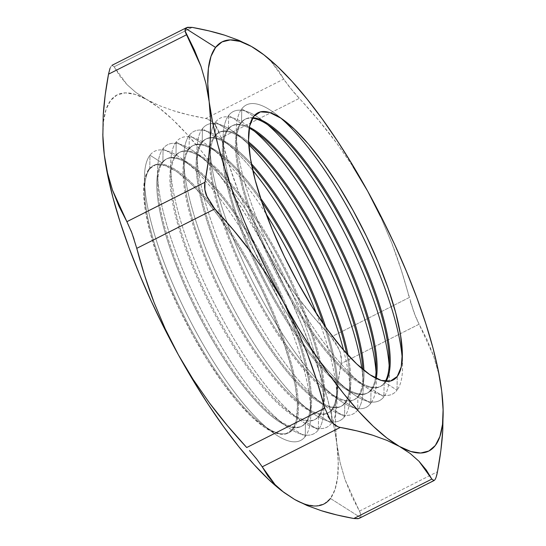 <?xml version="1.0" encoding="UTF-8"?>
<svg xmlns="http://www.w3.org/2000/svg" width="546" height="546" viewBox="0 0 546 546"><rect width="100%" height="100%" fill="white"/><g stroke="black" fill="none" stroke-linecap="round" stroke-linejoin="round"><path stroke-width="0.41" stroke-dasharray="2.73 2.05" d="M293.339 428.965A149.747 41.278 63.2 0 0 249.147 262.803A149.747 41.278 63.2 0 0 149.768 168.891L149.966 155.214A161.971 44.649 -116.8 0 1 257.453 256.797A161.971 44.649 -116.8 0 1 305.255 436.52L293.339 428.965L292.335 429.47A149.747 41.278 63.2 0 0 252.846 272.004A149.747 41.278 63.2 0 0 153.051 165.759A149.747 41.278 63.2 0 0 148.771 169.397L149.768 168.891A149.747 41.278 -116.8 0 1 154.047 165.254A149.747 41.278 -116.8 0 1 253.842 271.498A149.747 41.278 -116.8 0 1 293.339 428.965A149.747 41.278 -116.8 0 1 289.059 432.596A149.747 41.278 -116.8 0 1 189.264 326.351A149.747 41.278 -116.8 0 1 149.768 168.891L148.771 169.397A149.747 41.278 63.2 0 0 188.261 326.856A149.747 41.278 63.2 0 0 288.056 433.101A149.747 41.278 63.2 0 0 292.335 429.47L293.339 428.965L305.255 436.52A161.971 44.649 63.2 0 0 310.776 411.363A161.971 44.649 63.2 0 0 267.465 275.744A161.971 44.649 63.2 0 0 184.029 160.381A161.971 44.649 63.2 0 0 149.966 155.214L161.882 162.776A149.747 41.278 -116.8 0 1 193.373 167.547A149.747 41.278 -116.8 0 1 270.509 274.201A149.747 41.278 -116.8 0 1 310.551 399.59A149.747 41.278 -116.8 0 1 305.446 422.843L305.255 436.52L305.446 422.843A149.747 41.278 63.2 0 0 265.957 265.383A149.747 41.278 63.2 0 0 166.161 159.139A149.747 41.278 63.2 0 0 161.882 162.776L162.879 162.271L163.077 148.594A161.971 44.649 -116.8 0 1 270.563 250.177A161.971 44.649 -116.8 0 1 318.366 429.9L306.449 422.338A149.747 41.278 63.2 0 0 262.257 256.183A149.747 41.278 63.2 0 0 162.879 162.271A149.747 41.278 -116.8 0 1 167.165 158.633A149.747 41.278 -116.8 0 1 266.953 264.878A149.747 41.278 -116.8 0 1 306.449 422.338L305.446 422.843L306.449 422.338A149.747 41.278 -116.8 0 1 302.17 425.976A149.747 41.278 -116.8 0 1 202.375 319.731A149.747 41.278 -116.8 0 1 162.879 162.271L161.882 162.776A149.747 41.278 63.2 0 0 201.378 320.236A149.747 41.278 63.2 0 0 301.167 426.481A149.747 41.278 63.2 0 0 305.446 422.843A149.747 41.278 -116.8 0 1 206.074 328.931A149.747 41.278 -116.8 0 1 161.882 162.776L149.966 155.214A161.971 44.649 63.2 0 0 197.761 334.937A161.971 44.649 63.2 0 0 305.255 436.52A161.971 44.649 -116.8 0 1 271.191 431.354A161.971 44.649 -116.8 0 1 187.756 315.991A161.971 44.649 -116.8 0 1 144.444 180.371A161.971 44.649 -116.8 0 1 149.966 155.214L149.768 168.891A149.747 41.278 63.2 0 0 144.663 192.151A149.747 41.278 63.2 0 0 184.712 317.533A149.747 41.278 63.2 0 0 261.841 424.187A149.747 41.278 63.2 0 0 293.339 428.965M174.993 156.156A149.747 41.278 -116.8 0 1 206.484 160.927A149.747 41.278 -116.8 0 1 283.62 267.581A149.747 41.278 -116.8 0 1 323.669 392.97A149.747 41.278 -116.8 0 1 318.564 416.223L318.366 429.9A161.971 44.649 63.2 0 0 323.887 404.743A161.971 44.649 63.2 0 0 280.576 269.123A161.971 44.649 63.2 0 0 197.14 153.76A161.971 44.649 63.2 0 0 163.077 148.594L174.993 156.156L175.996 155.651L176.187 141.974A161.971 44.649 -116.8 0 1 266.12 213.964A161.971 44.649 63.2 0 0 210.251 147.14A161.971 44.649 63.2 0 0 176.187 141.974L188.104 149.529A149.747 41.278 -116.8 0 1 219.601 154.306A149.747 41.278 -116.8 0 1 261.841 201.972A149.747 41.278 63.2 0 0 192.383 145.898A149.747 41.278 63.2 0 0 188.104 149.529L189.107 149.024L189.298 135.353A161.971 44.649 -116.8 0 1 252.791 170.386A161.971 44.649 63.2 0 0 223.362 140.52A161.971 44.649 63.2 0 0 189.298 135.353L201.215 142.909A149.747 41.278 -116.8 0 1 232.712 147.686A149.747 41.278 -116.8 0 1 251.802 165.807A149.747 41.278 63.2 0 0 205.494 139.278A149.747 41.278 63.2 0 0 201.215 142.909L202.218 142.404L202.409 128.733A161.971 44.649 -116.8 0 1 210.647 123.621A161.971 44.649 -116.8 0 1 248.785 144.738A161.971 44.649 63.2 0 0 236.479 133.9A161.971 44.649 63.2 0 0 210.647 123.621A161.971 44.649 63.2 0 0 202.409 128.733L214.325 136.288A149.747 41.278 -116.8 0 1 245.823 141.066A149.747 41.278 -116.8 0 1 248.696 143.359A149.747 41.278 63.2 0 0 218.605 132.651A149.747 41.278 63.2 0 0 214.325 136.288L215.329 135.783L215.527 122.113A161.971 44.649 -116.8 0 1 254.45 131.238A161.971 44.649 63.2 0 0 249.59 127.273A161.971 44.649 63.2 0 0 215.527 122.113L227.436 129.668A149.747 41.278 -116.8 0 1 249.249 128.16A149.747 41.278 63.2 0 0 231.722 126.03A149.747 41.278 63.2 0 0 227.436 129.668L228.44 129.163L228.637 115.486A161.971 44.649 -116.8 0 1 267.56 124.618A161.971 44.649 63.2 0 0 262.701 120.652A161.971 44.649 63.2 0 0 228.637 115.486L240.554 123.048A149.747 41.278 -116.8 0 1 252.464 118.236A149.747 41.278 63.2 0 0 244.833 119.41A149.747 41.278 63.2 0 0 240.554 123.048L241.55 122.543L241.748 108.866A161.971 44.649 -116.8 0 1 280.671 117.991A161.971 44.649 63.2 0 0 275.812 114.032A161.971 44.649 63.2 0 0 241.748 108.866L253.665 116.428L241.748 108.866A161.971 44.649 63.2 0 0 289.544 288.588A161.971 44.649 63.2 0 0 397.031 390.172L385.121 382.616A149.747 41.278 63.2 0 0 385.974 381.374A149.747 41.278 -116.8 0 1 385.121 382.616L384.118 383.115L383.92 396.792L372.003 389.237A149.747 41.278 63.2 0 0 376.262 378.426A149.747 41.278 -116.8 0 1 372.003 389.237L371.007 389.742L370.809 403.412L358.893 395.857A149.747 41.278 63.2 0 0 363.929 370.297A149.747 41.278 -116.8 0 1 358.893 395.857L357.896 396.362L357.698 410.032L345.782 402.477A149.747 41.278 63.2 0 0 348.055 355.153A149.747 41.278 -116.8 0 1 345.782 402.477L344.785 402.982L344.587 416.653L332.671 409.097A149.747 41.278 63.2 0 0 325.716 327.211A149.747 41.278 -116.8 0 1 332.671 409.097L331.675 409.602L331.477 423.28L319.56 415.718A149.747 41.278 63.2 0 0 275.368 249.563A149.747 41.278 63.2 0 0 175.996 155.651A149.747 41.278 -116.8 0 1 180.276 152.013A149.747 41.278 -116.8 0 1 280.064 258.258A149.747 41.278 -116.8 0 1 319.56 415.718L318.564 416.223A149.747 41.278 63.2 0 0 279.067 258.763A149.747 41.278 63.2 0 0 179.272 152.518A149.747 41.278 63.2 0 0 174.993 156.156A149.747 41.278 63.2 0 0 214.489 313.616A149.747 41.278 63.2 0 0 314.278 419.86A149.747 41.278 63.2 0 0 318.564 416.223L319.56 415.718A149.747 41.278 -116.8 0 1 315.281 419.355A149.747 41.278 -116.8 0 1 215.486 313.111A149.747 41.278 -116.8 0 1 175.996 155.651L174.993 156.156L163.077 148.594A161.971 44.649 63.2 0 0 210.872 328.317A161.971 44.649 63.2 0 0 318.366 429.9L318.564 416.223A149.747 41.278 -116.8 0 1 219.185 322.311A149.747 41.278 -116.8 0 1 174.993 156.156M316.38 313.493A161.971 44.649 -116.8 0 1 331.477 423.28A161.971 44.649 63.2 0 0 336.998 398.123A161.971 44.649 63.2 0 0 316.38 313.493M323.491 324.058A149.747 41.278 -116.8 0 1 336.78 386.343A149.747 41.278 -116.8 0 1 331.675 409.602A149.747 41.278 63.2 0 0 323.491 324.058M260.619 198.307A149.747 41.278 63.2 0 0 189.107 149.024A149.747 41.278 -116.8 0 1 193.386 145.393A149.747 41.278 -116.8 0 1 260.619 198.307M343.543 350.088A161.971 44.649 -116.8 0 1 344.587 416.653A161.971 44.649 63.2 0 0 350.109 391.496A161.971 44.649 63.2 0 0 343.543 350.088M346.642 353.603A149.747 41.278 -116.8 0 1 349.89 379.723A149.747 41.278 -116.8 0 1 344.785 402.982A149.747 41.278 63.2 0 0 346.642 353.603M251.392 163.752A149.747 41.278 63.2 0 0 202.218 142.404A149.747 41.278 -116.8 0 1 206.497 138.773A149.747 41.278 -116.8 0 1 251.392 163.752M361.8 368.536A161.971 44.649 -116.8 0 1 357.698 410.032A161.971 44.649 63.2 0 0 363.22 384.875A161.971 44.649 63.2 0 0 361.8 368.536M362.858 369.43A149.747 41.278 -116.8 0 1 363.001 373.102A149.747 41.278 -116.8 0 1 357.896 396.362A149.747 41.278 63.2 0 0 362.858 369.43M248.628 141.98A149.747 41.278 63.2 0 0 215.329 135.783A149.747 41.278 -116.8 0 1 219.608 132.146A149.747 41.278 -116.8 0 1 248.628 141.98M376.03 371.99A161.971 44.649 -116.8 0 1 370.809 403.412A161.971 44.649 63.2 0 0 376.33 378.255A161.971 44.649 63.2 0 0 376.03 371.99M375.416 378.003A149.747 41.278 -116.8 0 1 371.007 389.742A149.747 41.278 63.2 0 0 375.416 378.003M249.406 127.232A149.747 41.278 63.2 0 0 228.44 129.163A149.747 41.278 -116.8 0 1 232.719 125.525A149.747 41.278 -116.8 0 1 249.406 127.232M389.141 365.37A161.971 44.649 -116.8 0 1 383.92 396.792A161.971 44.649 63.2 0 0 389.441 371.635A161.971 44.649 63.2 0 0 389.141 365.37M385.319 381.306A149.747 41.278 -116.8 0 1 384.118 383.115A149.747 41.278 63.2 0 0 385.319 381.306M252.805 117.663A149.747 41.278 63.2 0 0 241.55 122.543A149.747 41.278 -116.8 0 1 245.83 118.905A149.747 41.278 -116.8 0 1 252.805 117.663M402.252 358.756A161.971 44.649 -116.8 0 1 397.031 390.172A161.971 44.649 63.2 0 0 402.552 365.015A161.971 44.649 63.2 0 0 402.252 358.749M397.229 376.494L397.031 390.172L397.229 376.494M359.432 511.131L437.483 471.717L359.432 511.131L360.933 515.39L360.38 517.465C361.37 516.168 361.056 514.052 359.432 511.131L345.038 479.606L351.556 495.802L359.432 511.131M431.852 479.088L433.572 480.678L359.452 518.236M442.786 430.2L443.134 410.346L441.714 391.189L438.472 372.918L433.504 355.733L419.11 324.208L341.059 363.622C338.267 378.501 336.5 392.342 335.749 405.139L335.408 424.993L338.227 462.155L337.612 477.375L334.998 489.544L330.426 498.464L360.38 517.465L330.426 498.464L323.976 503.978L315.752 505.992L305.903 504.47L294.587 499.447L282.009 490.99M189.107 149.024L188.104 149.529A149.747 41.278 63.2 0 0 227.6 306.988A149.747 41.278 63.2 0 0 327.395 413.24A149.747 41.278 63.2 0 0 331.675 409.602L332.671 409.097A149.747 41.278 -116.8 0 1 328.392 412.735A149.747 41.278 -116.8 0 1 228.597 306.483A149.747 41.278 -116.8 0 1 189.107 149.024A149.747 41.278 63.2 0 0 184.002 172.283A149.747 41.278 63.2 0 0 224.044 297.666A149.747 41.278 63.2 0 0 301.18 404.32A149.747 41.278 63.2 0 0 332.671 409.097L344.587 416.653L344.785 402.982L345.782 402.477A149.747 41.278 -116.8 0 1 341.503 406.115A149.747 41.278 -116.8 0 1 241.707 299.863A149.747 41.278 -116.8 0 1 202.218 142.404L201.215 142.909A149.747 41.278 63.2 0 0 240.711 300.368A149.747 41.278 63.2 0 0 340.506 406.62A149.747 41.278 63.2 0 0 344.785 402.982A149.747 41.278 -116.8 0 1 245.407 309.07A149.747 41.278 -116.8 0 1 201.215 142.909L189.298 135.353A161.971 44.649 63.2 0 0 225.259 292.472A161.971 44.649 63.2 0 0 331.477 421.833A161.971 44.649 63.2 0 0 344.587 416.653A161.971 44.649 -116.8 0 1 331.477 421.833A161.971 44.649 -116.8 0 1 310.524 411.493A161.971 44.649 -116.8 0 1 227.095 296.13A161.971 44.649 -116.8 0 1 183.777 160.51A161.971 44.649 -116.8 0 1 189.298 135.353L189.107 149.024M215.329 135.783L214.325 136.288A149.747 41.278 63.2 0 0 220.202 214.831A149.747 41.278 63.2 0 0 317.984 384.404A149.747 41.278 63.2 0 0 353.617 399.993A149.747 41.278 63.2 0 0 357.896 396.362L358.893 395.857A149.747 41.278 -116.8 0 1 354.613 399.488A149.747 41.278 -116.8 0 1 317.342 382.343A149.747 41.278 -116.8 0 1 222.017 216.844A149.747 41.278 -116.8 0 1 215.329 135.783A149.747 41.278 63.2 0 0 210.224 159.043A149.747 41.278 63.2 0 0 222.01 216.837A149.747 41.278 63.2 0 0 317.342 382.343A149.747 41.278 63.2 0 0 327.402 391.079A149.747 41.278 63.2 0 0 358.893 395.857L370.809 403.412L371.007 389.742L372.003 389.237A149.747 41.278 -116.8 0 1 367.724 392.867A149.747 41.278 -116.8 0 1 303.569 344.212A149.747 41.278 -116.8 0 1 228.44 129.163L227.436 129.668A149.747 41.278 63.2 0 0 248.662 248.99A149.747 41.278 63.2 0 0 305.228 348.293A149.747 41.278 63.2 0 0 366.728 393.373A149.747 41.278 63.2 0 0 371.007 389.742A149.747 41.278 -116.8 0 1 305.228 348.293A149.747 41.278 -116.8 0 1 248.662 248.99A149.747 41.278 -116.8 0 1 227.436 129.668L215.527 122.113A161.971 44.649 63.2 0 0 210.435 137.08A161.971 44.649 63.2 0 0 209.992 144.69A161.971 44.649 63.2 0 0 227.197 222.707A161.971 44.649 63.2 0 0 316.202 378.774A161.971 44.649 63.2 0 0 370.809 403.412A161.971 44.649 -116.8 0 1 336.745 398.246A161.971 44.649 -116.8 0 1 316.209 378.774A161.971 44.649 -116.8 0 1 227.197 222.713A161.971 44.649 -116.8 0 1 209.998 147.27A161.971 44.649 -116.8 0 1 209.992 144.697A161.971 44.649 -116.8 0 1 210.435 137.087A161.971 44.649 -116.8 0 1 215.527 122.113L215.329 135.783M241.55 122.543L240.554 123.048A149.747 41.278 63.2 0 0 280.043 280.507A149.747 41.278 63.2 0 0 379.839 386.752A149.747 41.278 63.2 0 0 384.118 383.115L385.121 382.616A149.747 41.278 -116.8 0 1 380.835 386.247A149.747 41.278 -116.8 0 1 281.047 280.002A149.747 41.278 -116.8 0 1 241.55 122.543A149.747 41.278 63.2 0 0 236.445 145.796A149.747 41.278 63.2 0 0 276.488 271.185A149.747 41.278 63.2 0 0 353.624 377.839A149.747 41.278 63.2 0 0 385.121 382.616L397.031 390.172A161.971 44.649 -116.8 0 1 362.967 385.005A161.971 44.649 -116.8 0 1 279.538 269.642A161.971 44.649 -116.8 0 1 236.227 134.023A161.971 44.649 -116.8 0 1 241.748 108.866L241.55 122.543M399.481 446.471L410.196 453.494M102.866 135.947L103.494 121.485L106.108 109.316L110.681 100.396L117.131 94.881L125.355 92.868L135.21 94.39L146.519 99.42L135.817 92.404L126.979 84.582L119.82 76.017L114.148 66.803L192.199 27.389L114.148 66.803L126.979 84.582L135.817 92.404L146.519 99.42L159.057 105.514L173.219 110.667C182.671 113.643 193.509 116.243 205.733 118.475L283.777 79.061L289.414 87.005L318.338 119.936L336.254 142.554L352.825 166.373L336.254 142.554C325.368 127.941 313.042 113.206 299.283 98.362L221.232 137.776C226.29 157.016 232.057 175.061 238.541 191.899L249.754 218.427L276.767 270.598L289.79 297.543L301.617 324.515L312.066 351.064L320.946 376.733L328.112 401.078L333.435 423.676L340.069 462.421L345.038 479.606L340.069 462.421L336.827 444.157A229.204 63.179 63.2 0 0 262.79 244.144L277.552 268.803L293.973 292.438C304.921 307.159 317.322 321.997 331.19 336.957L409.234 297.543C404.142 278.153 398.327 259.992 391.789 243.045L380.644 216.742L391.789 243.045L401.255 270.011L414.011 312.728L419.11 324.208L416.175 318.175L410.339 301.529M283.777 79.061L270.952 61.282L262.114 53.46L270.952 61.282L278.105 69.847L283.777 79.061L205.733 118.475L211.329 121.021L216.325 126.454L220.031 133.92M193.086 379.381L178.317 354.723M284.691 80.61L293.147 91.489L299.283 98.362L221.232 137.776L229.115 164.994L238.541 191.899L249.754 218.427L262.79 244.144A229.204 63.179 63.2 0 0 146.519 99.42L159.098 107.869L172.727 119.594L187.176 134.405L202.191 152.034L217.526 172.181L232.91 194.512L248.089 218.639L277.552 268.803L293.973 292.438L311.916 315.124L331.19 336.957L336.807 344.506L340.356 352.73L341.387 360.449M292.335 429.47L296.341 419.922L297.433 405.746L295.57 387.483L290.827 365.84L283.381 341.639L273.519 315.82L261.623 289.373L248.15 263.308L233.613 238.636L218.577 216.298L203.617 197.154L189.305 181.941L176.201 171.239L164.796 165.472L155.535 164.844L148.771 169.397L144.765 178.938L143.673 193.12L145.536 211.377L150.286 233.026L157.733 257.221L167.588 283.04L179.484 309.493L192.963 335.551L207.494 360.23L222.529 382.569L237.49 401.713L251.802 416.926L264.912 427.62L276.317 433.394L285.578 434.015L292.335 429.47M324.768 408.121L327.934 416.489M207.446 198.021L212.128 205.753M441.714 391.189L438.472 372.918L433.504 355.733L426.986 339.537L419.11 324.208L341.059 363.622L337.701 384.657L335.749 405.139L335.408 424.993L336.827 444.157A229.204 63.179 63.2 0 1 330.426 498.464M443.175 411.971L443.134 410.346M358.763 518.516L434.828 479.866L436.247 476.801M102.866 135.995A229.204 63.179 63.2 0 1 102.853 135.074A229.204 63.179 63.2 0 1 146.519 99.42L159.057 105.514L173.219 110.667L188.841 114.947L205.733 118.475C209.152 119.158 212.223 121.185 214.94 124.563L221.232 137.776M109.978 68.421L111.691 65.493M131.095 230.808L128.146 224.058M136.766 248.348L134.111 239.305M282.221 491.154A229.204 63.179 63.2 0 0 283.046 491.782A229.204 63.179 63.2 0 0 294.587 499.447M262.223 466.83L259.589 462.79L249.502 450.587M114.148 66.803L111.93 65.343L111.172 66.032C110.183 67.329 109.302 70.045 108.517 74.174M341.059 363.622C341.796 359.418 341.291 354.975 339.551 350.279L331.19 336.957L409.234 297.543M240.554 123.048L228.637 115.486A161.971 44.649 63.2 0 0 262.162 267.649A161.971 44.649 -116.8 0 1 223.116 140.643A161.971 44.649 -116.8 0 1 228.637 115.486L228.44 129.163A149.747 41.278 63.2 0 0 223.334 152.423A149.747 41.278 63.2 0 0 303.569 344.212A149.747 41.278 63.2 0 0 340.513 384.459A149.747 41.278 63.2 0 0 372.003 389.237L383.92 396.792L384.118 383.115A149.747 41.278 -116.8 0 1 284.739 289.203A149.747 41.278 -116.8 0 1 240.554 123.048M262.169 267.656A161.971 44.649 63.2 0 0 297.515 330.234A161.971 44.649 63.2 0 0 383.92 396.792A161.971 44.649 -116.8 0 1 349.856 391.625A161.971 44.649 -116.8 0 1 297.515 330.234A161.971 44.649 -116.8 0 1 262.169 267.656M214.325 136.288L202.409 128.733A161.971 44.649 63.2 0 0 227.054 261.671A161.971 44.649 63.2 0 0 323.969 405.125A161.971 44.649 63.2 0 0 357.698 410.032L357.896 396.362A149.747 41.278 -116.8 0 1 317.99 384.411A149.747 41.278 -116.8 0 1 220.202 214.831A149.747 41.278 -116.8 0 1 214.325 136.288M345.782 402.477L357.698 410.032A161.971 44.649 -116.8 0 1 323.969 405.125A161.971 44.649 -116.8 0 1 323.635 404.866A161.971 44.649 -116.8 0 1 240.206 289.51A161.971 44.649 -116.8 0 1 196.888 153.89A161.971 44.649 -116.8 0 1 202.409 128.733L202.218 142.404A149.747 41.278 63.2 0 0 197.113 165.663A149.747 41.278 63.2 0 0 237.155 291.045A149.747 41.278 63.2 0 0 314.291 397.7A149.747 41.278 63.2 0 0 345.782 402.477M188.104 149.529L176.187 141.974A161.971 44.649 63.2 0 0 223.99 321.696A161.971 44.649 63.2 0 0 331.477 423.28L331.675 409.602A149.747 41.278 -116.8 0 1 232.296 315.69A149.747 41.278 -116.8 0 1 188.104 149.529M319.56 415.718L331.477 423.28A161.971 44.649 -116.8 0 1 297.413 418.113A161.971 44.649 -116.8 0 1 213.977 302.75A161.971 44.649 -116.8 0 1 170.666 167.131A161.971 44.649 -116.8 0 1 176.187 141.974L175.996 155.651A149.747 41.278 63.2 0 0 170.891 178.904A149.747 41.278 63.2 0 0 210.933 304.293A149.747 41.278 63.2 0 0 288.07 410.947A149.747 41.278 63.2 0 0 319.56 415.718M306.449 422.338L318.366 429.9A161.971 44.649 -116.8 0 1 284.302 424.733A161.971 44.649 -116.8 0 1 200.867 309.37A161.971 44.649 -116.8 0 1 157.555 173.751A161.971 44.649 -116.8 0 1 163.077 148.594L162.879 162.271A149.747 41.278 63.2 0 0 157.774 185.524A149.747 41.278 63.2 0 0 197.823 310.913A149.747 41.278 63.2 0 0 274.959 417.567A149.747 41.278 63.2 0 0 306.449 422.338M193.373 167.547L184.029 160.381M310.551 399.59L310.776 411.363M206.484 160.927L197.14 153.76M323.669 392.97L323.887 404.743M219.601 154.306L210.251 147.14M336.78 386.343L336.998 398.123M232.712 147.686L223.362 140.52M349.89 379.723L350.109 391.496M245.823 141.066L236.479 133.9M363.001 373.102L363.22 384.875M258.934 134.446L249.59 127.273M376.112 366.482L376.33 378.255M272.045 127.819L262.701 120.652M389.223 359.862L389.441 371.635M285.155 121.198L275.812 114.032M402.334 353.242L402.552 365.015M245.83 118.905L244.833 119.41M232.719 125.525L231.722 126.03M219.608 132.146L218.605 132.651M206.497 138.773L205.494 139.278M193.386 145.393L192.383 145.898M180.276 152.013L179.272 152.518M154.047 165.254L153.051 165.759M167.165 158.633L166.161 159.139M302.17 425.976L301.167 426.481M289.059 432.596L288.056 433.101M315.281 419.355L314.278 419.86M328.392 412.735L327.395 413.24M341.503 406.115L340.506 406.62M354.613 399.488L353.617 399.993M367.724 392.867L366.728 393.373M380.835 386.247L379.839 386.752M236.445 145.796L236.227 134.023M353.624 377.839L362.967 385.005M223.334 152.423L223.116 140.643M340.513 384.459L349.856 391.625M210.224 159.043L209.998 147.27M327.402 391.079L336.745 398.246M197.113 165.663L196.888 153.89M314.291 397.7L323.635 404.866M184.002 172.283L183.777 160.51M301.18 404.32L310.524 411.493M170.891 178.904L170.666 167.131M288.07 410.947L297.413 418.113M157.774 185.524L157.555 173.751M274.959 417.567L284.302 424.733M144.663 192.151L144.444 180.371M261.841 424.187L271.191 431.354"/><path stroke-width="0.82" d="M266.12 213.964A161.971 44.649 -116.8 0 1 316.38 313.493A161.971 44.649 63.2 0 0 266.12 213.964M261.841 201.972A149.747 41.278 -116.8 0 1 323.491 324.058A149.747 41.278 63.2 0 0 261.841 201.972M325.716 327.211A149.747 41.278 63.2 0 0 260.619 198.307A149.747 41.278 -116.8 0 1 325.716 327.211M252.791 170.386A161.971 44.649 -116.8 0 1 343.543 350.088A161.971 44.649 63.2 0 0 252.791 170.386M251.802 165.807A149.747 41.278 -116.8 0 1 346.642 353.603A149.747 41.278 63.2 0 0 251.802 165.807M348.055 355.153A149.747 41.278 63.2 0 0 251.392 163.752A149.747 41.278 -116.8 0 1 348.055 355.153M248.785 144.738A161.971 44.649 -116.8 0 1 361.8 368.536A161.971 44.649 63.2 0 0 248.785 144.738M248.696 143.359A149.747 41.278 -116.8 0 1 362.858 369.43A149.747 41.278 63.2 0 0 248.696 143.359M363.929 370.297A149.747 41.278 63.2 0 0 248.628 141.98A149.747 41.278 -116.8 0 1 363.929 370.297M254.45 131.238A161.971 44.649 -116.8 0 1 376.03 371.99A161.971 44.649 63.2 0 0 254.45 131.238M249.249 128.16A149.747 41.278 -116.8 0 1 258.934 134.446A149.747 41.278 -116.8 0 1 336.07 241.1A149.747 41.278 -116.8 0 1 376.112 366.482A149.747 41.278 -116.8 0 1 375.416 378.003A149.747 41.278 63.2 0 0 336.07 241.1A149.747 41.278 63.2 0 0 249.249 128.16M376.262 378.426A149.747 41.278 63.2 0 0 337.066 240.595A149.747 41.278 63.2 0 0 249.406 127.232A149.747 41.278 -116.8 0 1 337.066 240.595A149.747 41.278 -116.8 0 1 376.262 378.426M267.56 124.618A161.971 44.649 -116.8 0 1 389.141 365.37A161.971 44.649 63.2 0 0 267.56 124.618M252.464 118.236A149.747 41.278 -116.8 0 1 272.045 127.819A149.747 41.278 -116.8 0 1 349.181 234.473A149.747 41.278 -116.8 0 1 389.223 359.862A149.747 41.278 -116.8 0 1 385.319 381.306A149.747 41.278 63.2 0 0 349.181 234.473A149.747 41.278 63.2 0 0 252.464 118.236M385.974 381.374A149.747 41.278 63.2 0 0 350.177 233.968A149.747 41.278 63.2 0 0 252.805 117.663A149.747 41.278 -116.8 0 1 350.177 233.968A149.747 41.278 -116.8 0 1 385.974 381.374M280.671 117.991A161.971 44.649 -116.8 0 1 402.252 358.756A161.971 44.649 63.2 0 0 280.671 117.991M253.665 116.428A149.747 41.278 -116.8 0 1 285.155 121.198A149.747 41.278 -116.8 0 1 362.291 227.853A149.747 41.278 -116.8 0 1 402.334 353.242A149.747 41.278 -116.8 0 1 397.229 376.494L401.235 366.953L402.327 352.777L400.464 334.514L395.713 312.865L388.267 288.67L378.412 262.851L366.516 236.404L353.037 210.34L338.506 185.667L323.471 163.329L308.51 144.185L294.198 128.972L281.088 118.27L269.683 112.503L260.422 111.875L253.665 116.428L249.659 125.969L248.566 140.145L250.43 158.408L255.173 180.05L262.619 204.252L272.481 230.071L284.377 256.518L297.85 282.582L312.387 307.255L327.423 329.593L342.383 348.737L356.695 363.95L369.799 374.652L381.204 380.419L390.465 381.047L397.229 376.494A149.747 41.278 -116.8 0 1 297.85 282.582A149.747 41.278 -116.8 0 1 253.665 116.428M436.247 476.801L437.483 471.717C436.698 475.853 435.817 478.569 434.828 479.866L435.066 479.524M359.452 518.236L357.951 518.7L353.801 518.502L336.882 514.967L321.26 510.681L307.111 505.535L294.587 499.447A229.204 63.179 63.2 0 0 330.426 498.464M205.938 83.497L209.173 101.733A229.204 63.179 -116.8 0 1 215.574 47.427L185.62 28.426L185.121 31.033L194.458 50.116L200.976 66.319L205.938 83.497L209.173 101.733L210.599 120.925L210.244 140.793C209.493 153.583 207.726 167.41 204.941 182.268L126.89 221.683L112.483 190.124L107.521 172.946L104.286 154.709L102.866 135.517L103.214 115.65C103.965 102.86 105.733 89.032 108.517 74.174L186.568 34.76L200.976 66.319L205.938 83.497M443.134 410.346L441.714 391.189L443.12 409.186L442.506 424.406L439.892 436.575L435.319 445.495L428.869 451.01L420.645 453.023L410.79 451.501L399.481 446.471L410.196 453.494L419.041 461.329L431.852 479.088L353.801 518.502C341.564 516.27 330.719 513.663 321.26 510.681L307.111 505.535L294.587 499.447L283.879 492.424L275.027 484.589L262.223 466.83L340.267 427.416C352.504 429.647 363.349 432.255 372.816 435.237L386.957 440.383L399.481 446.471L386.902 438.022L373.273 426.296L358.824 411.486L343.809 393.857L328.474 373.71L313.09 351.378L297.911 327.259L283.21 301.747L296.178 327.32L307.316 353.617C313.854 370.57 319.669 388.732 324.768 408.121L246.717 447.536C232.855 432.575 220.454 417.738 209.507 403.016L193.086 379.381L178.317 354.723L165.288 329.006L154.068 302.477C147.591 285.64 141.823 267.595 136.766 248.348L214.81 208.934C228.576 223.785 240.902 238.52 251.781 253.132L268.359 276.952L283.21 301.747L269.233 275.3L256.21 248.348L244.383 221.376L233.934 194.826L225.054 169.158L217.888 144.82L212.565 122.215L209.173 101.733L207.773 83.736L208.388 68.516L211.002 56.347L215.574 47.427L222.024 41.912L230.248 39.899L240.097 41.421L251.413 46.444L238.875 40.349L224.706 35.197C215.254 32.221 204.422 29.62 192.199 27.389L187.51 27.3L185.62 28.426L215.574 47.427A229.204 63.179 -116.8 0 1 251.413 46.444L263.991 54.9L277.621 66.626L292.069 81.436L307.084 99.065L322.42 119.212L337.803 141.544L352.975 165.663L367.683 191.175L352.825 166.373L367.683 191.175L381.661 217.622L394.676 244.567L406.511 271.546L416.96 298.096L425.839 323.764L433.005 348.102L438.322 370.707L441.714 391.154M442.786 430.2L440.84 450.682L437.483 471.717C440.274 456.838 442.042 443.004 442.786 430.2L443.134 409.896A229.204 63.179 -116.8 0 1 399.481 446.471A229.204 63.179 -116.8 0 1 283.21 301.747L296.178 327.32L307.316 353.617L316.789 380.589L324.768 408.121L246.717 447.536L227.45 425.703L209.507 403.016L193.086 379.381M263.779 54.736L251.413 46.444A229.204 63.179 -116.8 0 1 263.779 54.736A229.204 63.179 -116.8 0 1 367.683 191.175L380.644 216.742L367.683 191.175A229.204 63.179 -116.8 0 1 441.714 391.189L441.7 391.086M294.601 499.453L282.221 491.154A229.204 63.179 63.2 0 1 178.317 354.723L164.339 328.269L151.324 301.324L139.489 274.345L129.04 247.795L120.161 222.133L112.995 197.788L107.678 175.184L104.286 154.709L102.866 135.947M282.234 491.168L268.379 479.265L253.931 464.462L238.916 446.833L223.58 426.679L208.197 404.347L193.025 380.228L178.317 354.723L165.288 329.006L154.068 302.477L144.642 275.573L136.766 248.348L214.81 208.934L233.872 230.514L251.781 253.132L268.359 276.952L283.21 301.747A229.204 63.179 -116.8 0 1 209.173 101.733L210.599 120.925L210.244 140.793L208.292 161.268L204.941 182.268L204.907 189.796L207.446 198.021M283.879 492.424L275.027 484.589L267.881 476.03L262.223 466.83L340.267 427.416L357.186 430.951L372.816 435.237L386.957 440.383L399.481 446.471M327.934 416.489L332.5 422.959L337.769 426.665M212.128 205.753L214.81 208.934L206.429 195.57C204.702 190.888 204.211 186.459 204.941 182.268L126.89 221.683L119.001 206.327L112.483 190.124L107.521 172.946L104.286 154.709L102.866 135.517L103.214 115.65L105.166 95.175L108.517 74.174L109.978 68.421M262.114 53.46L251.413 46.444L238.875 40.349L224.706 35.197L209.091 30.917L192.199 27.389L186.609 27.628L185.62 28.426C184.63 29.723 184.944 31.839 186.568 34.76L108.517 74.174M441.728 391.284L441.714 391.189A229.204 63.179 -116.8 0 1 443.134 409.896M410.196 453.494L419.041 461.329L426.187 469.888L431.852 479.088L353.801 518.502L358.763 518.516M102.825 133.92L102.866 135.995A229.204 63.179 63.2 0 0 104.286 154.709A229.204 63.179 63.2 0 0 178.317 354.723M134.111 239.305L131.095 230.808M249.502 450.587L256.613 458.92L262.223 466.83M434.828 479.866L434.07 480.548L431.852 479.088M340.267 427.416C336.834 426.733 333.756 424.692 331.033 421.294L324.768 408.121M126.89 221.683L132.002 233.203L136.766 248.348M111.93 65.343L186.609 27.628M359.391 518.263L434.07 480.548"/></g></svg>
